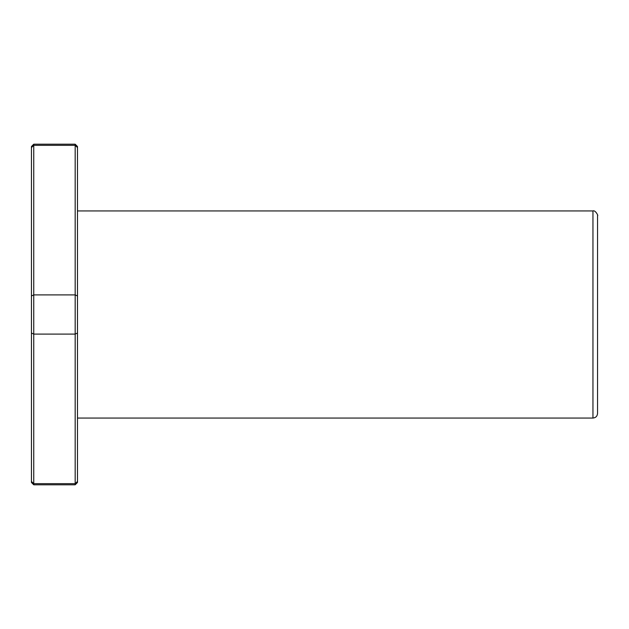 <?xml version="1.0" encoding="UTF-8"?>
<svg xmlns="http://www.w3.org/2000/svg" width="629" height="629" viewBox="0 0 629 629"><rect width="100%" height="100%" fill="white"/><g stroke="black" fill="none" stroke-linecap="round" stroke-linejoin="round"><path stroke-width="0.94" d="M597.55 387.22L597.55 241.78M77.477 418.057L592.95 418.057C595.742 417.782 597.275 416.249 597.55 413.45L597.55 215.55C598.682 216.415 595.356 209.716 592.95 210.943L77.477 210.943M75.173 484.794L77.477 482.49L77.477 146.51L75.173 144.206L75.173 145.338L33.754 145.338L33.754 484.794L75.173 484.794L75.173 483.662L33.754 483.662L31.45 481.46L31.45 482.49L33.754 484.794M75.173 144.206L33.754 144.206L33.754 145.338L31.45 147.54L31.45 481.46M77.477 295.96L75.173 294.907L33.754 294.907L31.45 295.96M77.477 481.46L75.173 483.662L75.173 145.338L77.477 147.54M77.477 333.04L75.173 334.093L33.754 334.093L31.45 333.04M33.754 144.206L31.45 146.51L31.45 147.54M592.95 418.057L592.95 210.943"/></g></svg>
